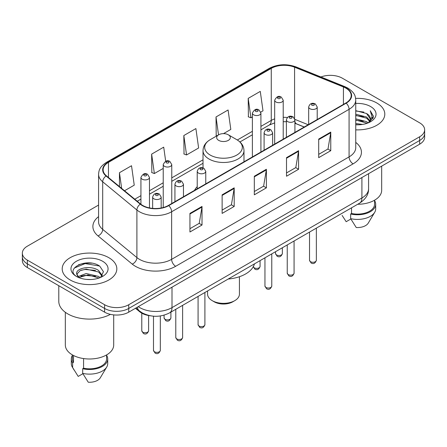<?xml version="1.0" encoding="UTF-8"?>
<svg xmlns="http://www.w3.org/2000/svg" width="447" height="447" viewBox="0 0 447 447"><rect width="100%" height="100%" fill="white"/><g stroke="black" fill="none" stroke-linecap="round" stroke-linejoin="round"><path stroke-width="0.67" d="M197.222 186.65A30.156 17.411 0 0 0 194.523 190.366M304.206 127.037L295.433 123.489A22.763 13.142 0 0 0 294.919 123.294L296.618 123.892A10.242 4.794 -68 0 1 294.919 121.763M150.309 315.772A17.07 9.856 180 0 1 139.715 311.766L135.475 308.274M91.791 263.194A22.763 13.142 0 0 0 78.471 264.775M98.58 205.061L27.351 246.185A17.07 9.856 0 0 0 22.35 253.153L22.35 260.584A17.07 9.856 0 0 0 27.351 267.557L104.604 312.157A17.07 9.856 0 0 0 128.747 312.157L419.649 144.202A17.07 9.856 0 0 0 424.65 137.235L424.65 133.519A17.07 9.856 0 0 1 419.649 140.487A17.07 9.856 0 0 0 424.65 133.519L424.65 129.803A17.07 9.856 0 0 0 419.649 122.83L342.396 78.231A17.07 9.856 0 0 0 320.924 76.973M22.35 253.153A17.07 9.856 0 0 0 27.351 260.12L104.604 304.725A17.07 9.856 0 0 0 128.747 304.725L128.747 308.441L419.649 140.487L128.747 308.441A17.07 9.856 0 0 1 104.604 308.441A17.07 9.856 0 0 0 128.747 308.441L128.747 312.157M27.351 260.12L27.351 263.836L104.604 308.441L27.351 263.836A17.07 9.856 0 0 1 22.35 256.869A17.07 9.856 0 0 0 27.351 263.836L27.351 267.557M376.799 102.972A27.312 15.768 0 0 0 355.628 98.39A27.312 15.768 0 0 1 376.799 102.972A27.312 15.768 0 0 1 384.8 114.119A27.312 15.768 0 0 0 376.799 102.972M108.828 257.684A27.312 15.768 0 0 0 79.063 254.265A27.312 15.768 0 0 0 62.2 268.831A27.312 15.768 0 0 0 70.201 279.984A27.312 15.768 0 0 0 99.966 283.404A27.312 15.768 0 0 0 116.829 268.831A27.312 15.768 0 0 0 108.828 257.684A27.312 15.768 0 0 0 79.063 254.265A27.312 15.768 0 0 0 62.2 268.831A27.312 15.768 0 0 0 70.201 279.984A27.312 15.768 0 0 0 99.966 283.404A27.312 15.768 0 0 0 116.829 268.831A27.312 15.768 0 0 0 108.828 257.684M345.855 88.126A18.21 10.51 180 0 1 351.191 95.557A18.21 10.51 180 0 1 345.855 102.994L168.418 205.436A18.21 10.51 180 0 1 140.626 204.033L106.425 175.833A18.21 10.51 180 0 1 103.128 169.804A18.21 10.51 180 0 1 108.465 162.367L271.262 68.38A18.21 10.51 180 0 1 294.579 67.201L343.425 86.947A18.21 10.51 180 0 1 345.855 88.126M346.179 87.942A18.662 10.778 0 0 0 343.687 86.735L294.841 66.989A18.662 10.778 0 0 0 270.938 68.195L108.14 162.183A18.662 10.778 0 0 0 106.051 175.984L140.252 204.184A18.662 10.778 0 0 0 168.737 205.626L346.179 103.179A18.662 10.778 0 0 0 346.179 87.942M189.941 213.403L189.941 231.993L202.016 225.02L202.016 206.436L189.941 213.403M189.941 228.691L199.239 223.327L201.966 207.056A4.554 2.626 -120 0 0 202.016 206.436M199.161 223.371L202.016 225.02M222.131 194.825L222.131 213.409L234.2 206.436L234.2 187.852L222.131 194.825M222.131 210.107L231.429 204.743L234.155 188.472A4.554 2.626 -120 0 0 234.2 187.852M231.345 204.787L234.2 206.436M318.7 139.073L318.7 157.657L330.769 150.684L330.769 132.1L318.7 139.073M318.7 154.355L327.997 148.991L330.719 132.72A4.554 2.626 -120 0 0 330.769 132.1M327.914 149.035L330.769 150.684M286.51 157.657L286.51 176.241L298.579 169.268L298.579 150.684L286.51 157.657M286.51 172.939L295.808 167.575L298.529 151.304A4.554 2.626 -120 0 0 298.579 150.684M295.724 167.619L298.579 169.268M254.321 176.241L254.321 194.825L266.39 187.852L266.39 169.268L254.321 176.241M254.321 191.523L263.618 186.159L266.345 169.888A4.554 2.626 -120 0 0 266.39 169.268M263.534 186.203L266.39 187.852M355.745 129.859A27.312 15.768 0 0 0 384.8 114.119A27.312 15.768 0 0 1 355.745 129.859M128.747 304.725L419.649 136.771A17.07 9.856 0 0 0 424.65 129.803M124.534 190.763L134.245 185.159L131.519 165.736L119.45 172.71L119.45 186.572M223.472 133.642L230.814 129.406L228.087 109.984L216.018 116.958L216.208 135.43M260.769 112.108L262.998 110.822L260.277 91.4L248.202 98.374L248.398 116.846M165.686 161.233L163.708 147.152L151.639 154.126L151.835 172.598M183.829 135.542L186.55 154.958L198.624 147.991L195.898 128.568L183.829 135.542L184.024 154.014M186.55 154.958L183.829 153.936M217.041 135.737L216.018 135.357M216.018 116.958L218.533 134.877M248.202 98.374L250.929 117.79L252.387 116.946M250.929 117.79L248.202 116.773M151.639 154.126L154.366 173.542L163.222 168.424M154.366 173.542L151.639 172.52M119.45 172.71L121.651 188.388M355.745 123.501L362.523 124.434M355.745 124.663L358.79 124.808M355.745 118.852L366.579 121.645L368.155 122.886M355.745 120.014L367.205 123.243M355.745 114.209L366.579 117.002L369.904 120.701M355.745 115.371L366.579 118.164L369.608 121.254M370.088 121.187L370.233 121.735M369.82 121.668L369.943 121.958M368.222 122.858A12.862 7.426 0 0 0 370.351 118.768A12.862 7.426 0 0 0 366.579 113.516L370.339 119.047M369.965 121.327L373.306 117.405L373.429 116.254L370.239 110.727L372.1 116.907L368.429 122.774M357.673 204.279A24.183 13.963 0 0 0 381.671 190.316L381.671 166.133M355.745 124.786A18.556 10.711 0 0 0 370.608 121.696A18.556 10.711 0 0 0 370.608 106.548A18.556 10.711 0 0 0 355.745 103.458M366.579 113.516L355.745 110.666M342.123 215.426L346.174 221.706L350.867 218.996M351.543 207.816L351.543 213.493A17.07 9.856 0 0 0 374.558 204.257L374.558 200.206M351.543 213.493L350.66 214.001L350.66 218.65L356.231 227.512A11.382 6.571 0 0 0 368.244 223.126L374.698 212.331A18.21 10.51 0 0 0 375.692 208.9L375.692 204.257A18.21 10.51 0 0 0 374.558 200.597M350.66 218.65A18.21 10.51 0 0 0 374.698 212.331M350.66 214.001A18.21 10.51 0 0 0 375.692 204.257M370.239 110.727L373.424 116.477M355.745 110.985L363.847 112.085M372.033 117.298L372.826 118.667M355.745 115.628L363.461 116.622M355.745 120.277L363.461 121.266M372.111 116.829L372.954 118.388M207.57 290.941L207.57 294.154A15.93 9.197 0 0 0 212.236 300.658L214.247 301.82A13.086 7.554 0 0 0 232.753 301.82L234.764 300.658A15.93 9.197 0 0 0 239.43 294.154L239.43 276.721M214.247 301.82L212.236 300.658A15.93 9.197 0 0 0 234.764 300.658M218.672 140.369A6.828 3.945 0 0 0 228.328 140.369A6.828 3.945 0 0 0 228.328 134.793L236.804 139.688A18.819 10.862 0 0 0 236.804 139.688A18.819 10.862 0 0 1 236.804 155.053A18.819 10.862 0 0 1 210.196 155.053A18.819 10.862 0 0 1 210.191 139.688C205.559 142.442 203.167 146.096 203.016 150.656A20.484 11.829 0 0 0 209.017 159.02A20.484 11.829 0 0 0 231.339 161.585A20.484 11.829 0 0 0 243.984 150.656C243.833 146.096 241.441 142.442 236.809 139.688L228.328 134.793A6.828 3.945 0 0 0 218.672 134.793A6.828 3.945 0 0 0 218.672 140.369M228.193 279.034A31.296 18.07 0 0 0 254.444 263.875M58.786 285.706L58.786 301.356A30.726 17.74 0 0 0 67.788 313.9A30.726 17.74 0 0 0 110.42 314.358M65.329 312.302L65.329 345.028A24.183 13.963 0 0 0 72.414 354.901A24.183 13.963 0 0 0 98.77 357.93A24.183 13.963 0 0 0 113.7 345.028L113.7 314.895M86.405 279.392L90.741 279.52M77.901 276.671L86.187 273.508L98.608 276.419L100.117 277.626M78.51 277.593L87.964 274.916L98.608 277.894M76.649 273.553L78.778 277.57M76.672 273.91C75.353 268.206 91.009 264.842 98.608 270.513L102.307 275.62M76.728 274.296L80.164 270.642L86.159 269.1L98.608 271.988L102.017 276.006M100.553 277.442L103.458 271.737L99.782 266.194C86.768 256.841 63.63 269.167 76.99 276.727L77.057 276.771M102.631 261.26A18.556 10.711 0 0 0 76.392 261.26A18.556 10.711 0 0 0 76.392 276.408A18.556 10.711 0 0 0 102.631 276.408A18.556 10.711 0 0 0 102.631 261.26M72.442 354.918L72.442 358.969A17.07 9.856 0 0 0 73.509 362.4L73.509 355.499M72.442 355.309A18.21 10.51 0 0 0 71.308 358.969L71.308 363.612A18.21 10.51 0 0 0 72.302 367.043A18.21 10.51 0 0 0 72.632 367.551L78.203 376.413L82.896 373.709M72.632 367.551L72.632 362.908L73.509 362.4M71.308 358.969A18.21 10.51 0 0 0 72.632 362.908M78.476 277.576L76.716 274.201M83.572 358.561L83.572 368.205A17.07 9.856 0 0 0 106.587 358.969L106.587 354.918M83.572 368.205L82.689 368.714L82.689 373.362L88.26 382.224A11.382 6.571 0 0 0 100.273 377.838L106.727 367.043A18.21 10.51 0 0 0 107.721 363.612L107.721 358.969A18.21 10.51 0 0 0 106.587 355.309M82.689 373.362A18.21 10.51 0 0 0 106.727 367.043M82.689 368.714A18.21 10.51 0 0 0 107.721 358.969M74.28 268.055L85.17 263.585L99.53 266.026M81.086 270.228L85.17 269.485L95.518 270.39M81.036 276.14L85.17 275.386L95.502 276.285M77.828 276.581L78.141 276.43M139.715 311.185L139.715 311.766M138.279 306.653A22.763 13.142 0 0 0 139.81 307.625A22.763 13.142 0 0 0 172 307.625L361.914 197.982A22.763 13.142 0 0 0 368.579 188.69C368.747 194.339 365.735 199.172 359.556 203.189L169.642 312.839A11.382 6.571 60 0 0 172 307.625L172 287.186M361.914 177.537L361.914 197.982A11.382 6.571 60 0 1 359.556 203.189M137.358 307.184A11.382 7.61 129.5 0 0 139.341 310.883L135.882 308.033M419.649 144.202L419.649 136.771M104.604 312.157L104.604 304.725M355.745 142.386A28.452 16.427 180 0 1 353.102 163.859L175.66 266.3A5.688 3.285 60 0 1 171.637 259.333L349.079 156.886A22.763 13.142 0 0 0 355.745 147.594L355.745 100.022A22.763 13.142 180 0 1 349.079 109.314A5.688 3.285 -120 0 0 346.179 103.179M175.66 266.3A28.452 16.427 180 0 1 135.424 266.3A28.452 16.427 180 0 1 132.234 264.11L98.033 235.91A28.452 16.427 180 0 1 98.58 216.627M139.447 259.333A22.763 13.142 0 0 0 171.637 259.333L171.637 211.755A22.763 13.142 180 0 1 136.899 210.001L102.693 181.8A22.763 13.142 180 0 1 98.58 174.263L98.58 221.841A22.763 13.142 0 0 0 102.693 229.378L136.899 257.578A22.763 13.142 0 0 0 139.447 259.333M355.745 100.022C355.376 96.111 355.013 92.853 347.9 88.12L344.905 86.673A5.688 2.665 112 0 0 343.687 86.735M344.905 86.673L296.059 66.927C286.633 63.591 277.688 64.072 269.223 68.374A5.688 3.285 60 0 1 270.938 68.195M108.14 162.183A5.688 3.285 -120 0 0 106.425 162.367C99.525 166.893 98.893 170.301 98.58 174.263M106.051 175.984A5.688 3.805 129.5 0 0 102.693 181.8L102.693 229.378A5.688 3.805 -50.5 0 1 98.033 235.91M296.059 66.927A5.688 2.665 112 0 0 294.841 66.989M140.252 204.184A5.688 3.805 129.5 0 0 136.899 210.001L136.899 257.578A5.688 3.805 -50.5 0 1 132.234 264.11M168.737 205.626A5.688 3.285 60 0 1 171.637 211.755L349.079 109.314L349.079 156.886A5.688 3.285 60 0 0 353.102 163.859M108.465 162.367L108.465 177.515M343.425 86.947L343.425 104.397M294.579 67.201L294.579 118.388M308.19 124.741L294.886 119.36M287.348 117.5A18.21 10.51 0 0 0 283.214 117.349M274.676 118.868A18.21 10.51 0 0 0 271.262 120.416L260.919 126.384M271.262 68.38L271.262 120.416A10.242 5.912 60 0 1 269.139 125.104L260.919 129.848M252.387 131.312L237.335 140.006M203.016 159.819L171.76 177.861M163.222 182.789L149.471 190.735M140.934 195.657L134.782 199.211M254.321 176.828L266.345 169.888M286.51 158.244L298.529 151.304M318.7 139.66L330.719 132.72M222.131 195.412L234.155 188.472M189.941 213.996L201.966 207.056M316.359 260.31C315.236 263.378 313.487 264.278 311.118 263.004L309.531 260.31A3.414 1.972 0 0 0 310.531 261.702A3.414 1.972 0 0 0 314.252 262.132A3.414 1.972 0 0 0 316.359 260.31L316.359 228.132M309.927 108.733A4.269 2.464 180 0 1 308.676 106.989C309.765 103.486 312 102.475 315.375 103.944L317.214 106.989A4.269 2.464 180 0 1 314.576 109.264A4.269 2.464 180 0 1 309.927 108.733M313.95 104.084A1.425 0.821 0 0 0 311.939 104.084A1.425 0.821 0 0 0 311.939 105.246A1.425 0.821 0 0 0 313.95 105.246A1.425 0.821 0 0 0 313.95 104.084M294.07 273.178C292.941 276.252 291.198 277.146 288.829 275.877L287.242 273.178A3.414 1.972 0 0 0 288.242 274.57A3.414 1.972 0 0 0 291.958 275A3.414 1.972 0 0 0 294.07 273.178L294.07 241M287.633 121.601A4.269 2.464 180 0 1 286.387 119.857C287.477 116.36 289.706 115.343 293.081 116.812L294.919 119.857A4.269 2.464 180 0 1 292.288 122.137A4.269 2.464 180 0 1 287.633 121.601M291.662 116.952A1.425 0.821 0 0 0 289.65 116.952A1.425 0.821 0 0 0 289.65 118.114A1.425 0.821 0 0 0 291.662 118.114A1.425 0.821 0 0 0 291.662 116.952M271.776 286.046C270.653 289.12 268.904 290.019 266.541 288.745L264.948 286.046A3.414 1.972 0 0 0 265.948 287.443A3.414 1.972 0 0 0 269.67 287.868A3.414 1.972 0 0 0 271.776 286.046L271.776 253.868M265.345 134.469A4.269 2.464 180 0 1 264.093 132.725C265.188 129.228 267.418 128.211 270.793 129.686L272.631 132.725A4.269 2.464 180 0 1 269.994 135.005A4.269 2.464 180 0 1 265.345 134.469M269.368 129.826A1.425 0.821 0 0 0 267.356 129.826A1.425 0.821 0 0 0 267.356 130.988A1.425 0.821 0 0 0 269.368 130.988A1.425 0.821 0 0 0 269.368 129.826M204.905 324.656C203.782 327.729 202.033 328.623 199.664 327.355L198.077 324.656A3.414 1.972 0 0 0 199.077 326.047A3.414 1.972 0 0 0 202.798 326.478A3.414 1.972 0 0 0 204.905 324.656L204.905 292.478M198.474 173.078A4.269 2.464 180 0 1 197.222 171.335C198.312 167.837 200.547 166.82 203.921 168.29L205.76 171.335A4.269 2.464 180 0 1 203.122 173.615A4.269 2.464 180 0 1 198.474 173.078M202.497 168.43A1.425 0.821 0 0 0 200.485 168.43A1.425 0.821 0 0 0 200.485 169.592A1.425 0.821 0 0 0 202.497 169.592A1.425 0.821 0 0 0 202.497 168.43M182.616 337.524C181.488 340.597 179.744 341.497 177.375 340.223L175.788 337.524A3.414 1.972 0 0 0 176.788 338.921A3.414 1.972 0 0 0 180.504 339.346A3.414 1.972 0 0 0 182.616 337.524L182.616 305.346M176.185 185.946A4.269 2.464 180 0 1 174.933 184.203C176.023 180.705 178.258 179.688 181.627 181.164L183.466 184.203A4.269 2.464 180 0 1 180.834 186.483A4.269 2.464 180 0 1 176.185 185.946M180.208 181.303A1.425 0.821 0 0 0 178.197 181.303A1.425 0.821 0 0 0 178.197 182.465A1.425 0.821 0 0 0 180.208 182.465A1.425 0.821 0 0 0 180.208 181.303M160.322 350.398C159.199 353.465 157.456 354.365 155.087 353.091L153.494 350.398A3.414 1.972 0 0 0 154.494 351.789A3.414 1.972 0 0 0 158.216 352.214A3.414 1.972 0 0 0 160.322 350.398L160.322 315.968M153.891 198.814A4.269 2.464 180 0 1 152.639 197.077C153.734 193.573 155.964 192.556 159.339 194.032L161.177 197.077A4.269 2.464 180 0 1 158.545 199.351A4.269 2.464 180 0 1 153.891 198.814M157.914 194.171A1.425 0.821 0 0 0 155.902 194.171A1.425 0.821 0 0 0 155.902 195.333A1.425 0.821 0 0 0 157.914 195.333A1.425 0.821 0 0 0 157.914 194.171M276.531 254.941A3.414 1.972 0 0 0 280.252 255.371A3.414 1.972 0 0 0 282.359 253.55C281.236 256.623 279.487 257.517 277.118 256.243L275.531 253.55A3.414 1.972 0 0 0 276.531 254.941M283.214 139.162L283.214 100.229A4.269 2.464 180 0 1 280.576 102.503A4.269 2.464 180 0 1 275.928 101.972A4.269 2.464 180 0 1 274.676 100.229L274.676 144.09M277.939 98.485A1.425 0.821 0 0 0 279.951 98.485A1.425 0.821 0 0 0 279.951 97.323A1.425 0.821 0 0 0 277.939 97.323A1.425 0.821 0 0 0 277.939 98.485M253.281 266.725A3.414 1.972 0 0 0 254.242 267.814A3.414 1.972 0 0 0 257.964 268.239A3.414 1.972 0 0 0 260.07 266.418C258.942 269.491 257.198 270.39 254.829 269.116L253.242 266.418M260.919 152.03L260.919 113.097A4.269 2.464 180 0 1 258.288 115.376A4.269 2.464 180 0 1 253.639 114.84A4.269 2.464 180 0 1 252.387 113.097L252.387 156.958M255.65 111.359A1.425 0.821 0 0 0 257.662 111.359A1.425 0.821 0 0 0 257.662 110.197A1.425 0.821 0 0 0 255.65 110.197A1.425 0.821 0 0 0 255.65 111.359M165.077 319.292A3.414 1.972 0 0 0 168.798 319.717A3.414 1.972 0 0 0 170.905 317.895C169.782 320.968 168.033 321.868 165.669 320.594L164.077 317.895A3.414 1.972 0 0 0 165.077 319.292M171.76 203.508L171.76 164.574A4.269 2.464 180 0 1 169.122 166.854A4.269 2.464 180 0 1 164.474 166.318A4.269 2.464 180 0 1 163.222 164.574L163.222 207.537M166.485 162.837A1.425 0.821 0 0 0 168.497 162.837A1.425 0.821 0 0 0 168.497 161.674A1.425 0.821 0 0 0 166.485 161.674A1.425 0.821 0 0 0 166.485 162.837M142.789 332.16A3.414 1.972 0 0 0 146.51 332.585A3.414 1.972 0 0 0 148.616 330.763C147.493 333.836 145.744 334.736 143.375 333.462L141.788 330.763A3.414 1.972 0 0 0 142.789 332.16M149.471 207.916L149.471 177.448A4.269 2.464 180 0 1 146.834 179.722A4.269 2.464 180 0 1 142.185 179.186A4.269 2.464 180 0 1 140.934 177.448L140.934 204.279M144.197 175.705A1.425 0.821 0 0 0 146.208 175.705A1.425 0.821 0 0 0 146.208 174.542A1.425 0.821 0 0 0 144.197 174.542A1.425 0.821 0 0 0 144.197 175.705M169.642 312.839C160.484 317.437 151.326 317.437 142.168 312.839L139.341 310.883M368.579 188.69L368.579 173.693M269.223 68.374L106.425 162.367M286.387 121.729L283.214 121.679M274.676 122.88L269.139 125.104M252.387 134.776L239.927 141.973M203.016 163.284L171.76 181.326M163.222 186.254L149.471 194.194M140.934 199.122L137.251 201.251M304.29 126.993L296.618 123.892M243.984 161.808L243.984 150.656M203.016 167.899L203.016 150.656M218.672 134.793L210.191 139.688M74.152 370.133L72.302 367.043M309.531 260.31L309.531 232.071M308.676 124.462L308.676 106.989M317.214 119.533L317.214 106.989M287.242 273.178L287.242 244.945M286.387 137.33L286.387 119.857M294.919 132.401L294.919 119.857M264.948 286.046L264.948 257.813M264.093 150.198L264.093 132.725M272.631 145.269L272.631 132.725M198.077 324.656L198.077 296.422M197.222 188.807L197.222 171.335M205.76 183.879L205.76 171.335M175.788 337.524L175.788 309.29M174.933 201.675L174.933 184.203M183.466 196.747L183.466 184.203M153.494 350.398L153.494 316.191M152.639 208.38L152.639 197.077M161.177 208L161.177 197.077M282.359 253.55L282.359 247.761M283.214 100.229L281.375 97.183C278.9 95.395 276.665 96.412 274.676 100.229M275.531 253.55L275.531 251.7M260.07 266.418L260.07 260.629M260.919 113.097L259.081 110.051C256.606 108.269 254.377 109.28 252.387 113.097M170.905 317.895L170.905 312.107M171.76 164.574L169.921 161.529C167.446 159.747 165.211 160.758 163.222 164.574M164.077 317.895L164.077 315.169M148.616 330.763L148.616 315.521M149.471 177.448L147.627 174.403C145.152 172.615 142.923 173.626 140.934 177.448M141.788 330.763L141.788 313.174"/></g></svg>
